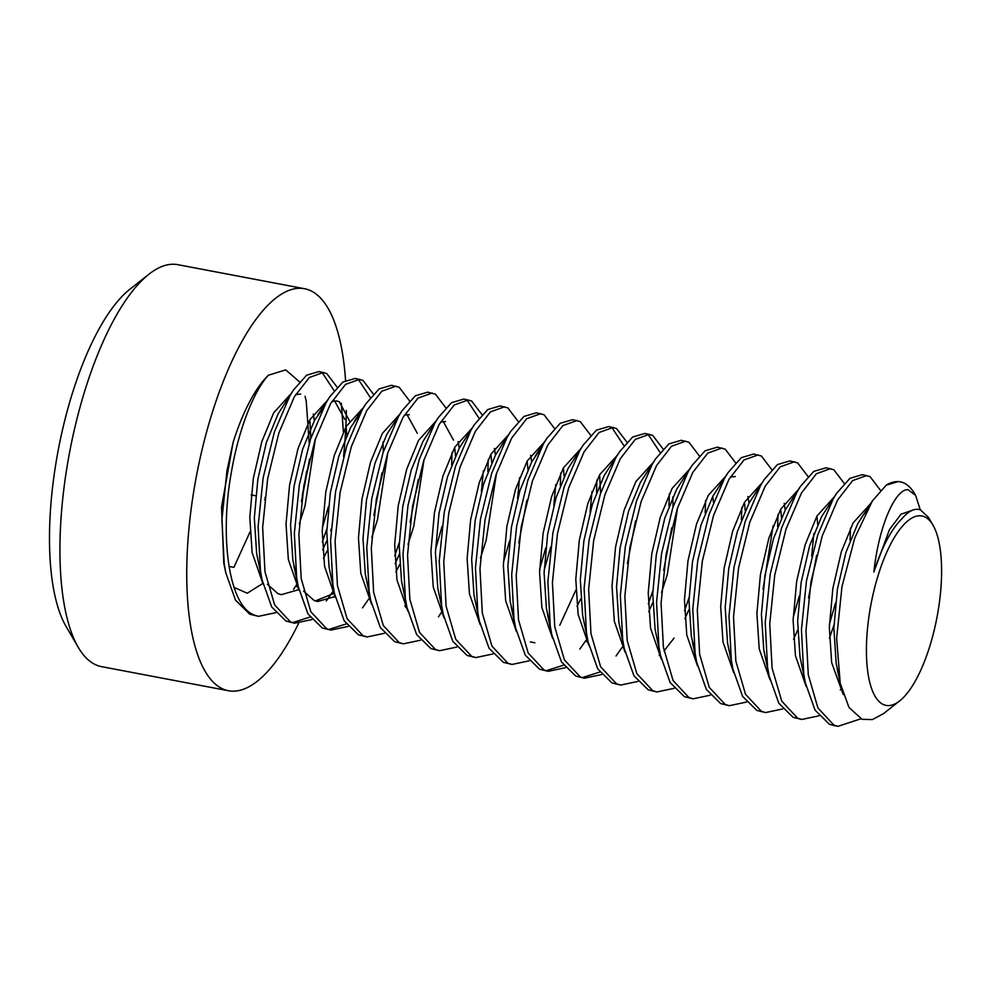 <?xml version="1.0" encoding="UTF-8"?>
<svg xmlns="http://www.w3.org/2000/svg" width="991" height="991" viewBox="0 0 991 991"><rect width="100%" height="100%" fill="white"/><g stroke="black" fill="none" stroke-linecap="round" stroke-linejoin="round"><path stroke-width="1.49" d="M345.549 380.346A204.58 71.402 100.7 0 0 304.646 288.74L177.872 264.684A204.58 71.402 100.7 0 0 148.997 274.185L129.994 289.161A184.908 64.539 100.7 0 0 61.467 434.368A184.908 64.539 100.7 0 0 66.013 626.349L78.202 647.247A204.58 71.402 100.7 0 0 101.59 666.658L228.364 690.715A204.58 71.402 100.7 0 0 298.502 623.562M148.997 274.185A204.58 71.402 100.7 0 0 73.185 434.838A204.58 71.402 100.7 0 0 78.202 647.247M304.646 288.74A204.58 71.402 100.7 0 0 199.959 458.895A204.58 71.402 100.7 0 0 228.364 690.715M330.721 530.643A204.58 71.402 100.7 0 0 331.093 529.12M924.801 516.918A96.387 33.644 100.7 0 0 872.65 596.173A96.387 33.644 100.7 0 0 883.216 704.49A96.387 33.644 100.7 0 0 899.642 700.922A96.387 33.644 100.7 0 0 937.052 616.972A96.387 33.644 100.7 0 0 932.989 525.156A96.387 33.644 100.7 0 0 924.801 516.918M932.989 525.156L928.48 517.426L920.478 509.894C914.854 507.925 908.697 510.836 902.008 518.627C891.268 529.293 881.891 547.069 873.864 571.931C879.228 522.604 896.607 488.266 908.09 489.727L915.622 495.401L920.267 509.82M838.844 675.701L836.193 663.462L833.877 628.083L837.407 589.137L845.905 552.495L857.748 523.669L872.377 500.938L886.251 485.119A125.894 43.938 -79.3 0 1 900.311 481.861A125.894 43.938 -79.3 0 1 903.99 483.051A125.894 43.938 -79.3 0 1 914.705 493.815L915.622 495.401M872.377 500.938L854.775 537.94L841.966 586.672L836.639 638.278L840.207 683.171L848.977 707.45L862.083 719.33L872.365 719.577L883.477 713.656L899.642 700.922M275.597 612.711L258.465 616.34L249.757 614.197L235.499 600.125L225.812 572.885L224.239 564.04L221.897 519.755L226.914 471.01L233.145 442.296L221.526 507.008L223.793 563.235L225.812 572.885M258.465 616.34L254.291 615.064C229.032 606.071 219.37 537.593 231.436 471.865C238.608 429.76 253.721 390.912 268.437 375.205A125.894 43.938 100.7 0 0 233.145 442.296M311.818 619.586L294.686 623.215L285.99 621.072L271.72 607L262.033 579.76L260.46 570.915L258.118 526.63L263.135 477.885L274.383 432.026L289.806 395.966L293.398 390.107L306.628 375.193L318.991 371.551L326.72 373.508L337.163 387.196M294.686 623.215L290.512 621.939L274.643 604.919L264.981 571.782L262.652 527.497L267.657 478.74L278.905 432.881L294.327 396.821L309.328 377.497L323.512 372.405M348.039 626.461L330.907 630.09L322.211 627.947L307.941 613.875L298.254 586.635L296.681 577.79L294.339 533.505L299.356 484.76L310.604 438.889L326.027 402.841L329.619 396.982L342.849 382.068L355.212 378.426L362.941 380.371L373.384 394.071M330.907 630.09L326.733 628.802L310.864 611.794L301.202 578.657L298.873 534.372L303.878 485.615L315.126 439.756L330.548 403.696L345.549 384.372L359.745 379.28M384.26 633.336L367.128 636.965L358.432 634.822L344.162 620.75L334.475 593.51L332.902 584.665L330.56 540.38L335.577 491.635L346.825 445.764L362.248 409.717L365.84 403.857L379.07 388.943L391.433 385.288L399.162 387.246L409.605 400.946M367.128 636.965L362.954 635.677L347.085 618.669L337.423 585.52L335.094 541.247L340.099 492.49L351.347 446.631L366.769 410.571L381.77 391.234L395.966 386.156M420.481 640.211L403.349 643.84L394.653 641.697L380.383 627.625L370.696 600.385L369.123 591.54L366.781 547.255L371.798 498.51L383.046 452.639L398.469 416.579L402.061 410.732L415.291 395.818L427.654 392.163L435.383 394.121L445.826 407.821M403.349 643.84L399.175 642.552L383.306 625.544L373.644 592.395L371.315 548.11L376.332 499.365L387.568 453.506L402.99 417.446L417.991 398.109L432.187 393.031M456.702 647.086L439.57 650.715L430.874 648.572L416.604 634.5L406.917 607.26L405.344 598.415L403.003 554.13L408.019 505.373L419.267 459.514L434.69 423.454L438.282 417.607L451.512 402.693L463.875 399.039L471.605 400.996L482.047 414.696M439.57 650.715L435.396 649.427L419.527 632.407L409.865 599.27L407.536 554.985L412.553 506.24L423.789 460.369L439.224 424.321L454.212 404.985L468.409 399.906M492.923 653.961L475.791 657.59L467.095 655.447L452.825 641.375L443.15 614.135L441.565 605.29L439.236 561.005L444.241 512.248L455.488 466.389L470.911 430.329L474.503 424.47L487.733 409.568L500.096 405.914L507.826 407.871L518.268 421.571M475.791 657.59L471.617 656.302L455.749 639.282L446.086 606.145L443.757 561.86L448.774 513.115L460.01 467.244L475.445 431.196L490.434 411.86L504.63 406.768M529.144 660.824L512.013 664.453L503.317 662.322L489.046 648.238L479.371 621.01L477.786 612.165L475.457 567.88L480.462 519.123L491.709 473.264L507.132 437.204L510.724 431.345L523.954 416.443L536.317 412.789L544.047 414.746L554.489 428.446M512.013 664.453L507.838 663.177L491.97 646.157L482.307 613.02L479.978 568.735L484.995 519.99L496.231 474.119L511.666 438.059L526.655 418.735L540.851 413.643M565.365 667.699L548.234 671.328L539.538 669.185L525.267 655.113L515.593 627.873L514.007 619.041L511.678 574.755L516.683 525.998L527.93 480.14L543.353 444.079L546.945 438.22L560.175 423.318L572.538 419.664L580.268 421.621L590.71 435.322M548.234 671.328L544.059 670.052L528.191 653.032L518.528 619.895L516.2 575.61L521.216 526.853L532.452 480.994L547.887 444.934L562.876 425.61L577.072 420.518M601.587 674.574L584.455 678.203L575.759 676.06L561.488 661.988L551.814 634.748L550.228 625.903L547.899 581.63L552.904 532.873L564.152 487.015L579.574 450.955L583.166 445.095L596.396 430.181L608.759 426.539L616.489 428.496L626.931 442.197M584.455 678.203L580.28 676.927L564.412 659.907L554.749 626.77L552.421 582.485L557.438 533.728L568.673 487.869L584.108 451.809L599.097 432.485L613.293 427.394M637.82 681.449L620.676 685.078L611.98 682.935L597.709 668.863L588.035 641.623L586.449 632.778L584.12 588.493L589.125 539.748L600.373 493.89L615.795 457.83L619.387 451.97L632.617 437.056L644.98 433.414L652.71 435.371L663.152 449.059M620.676 685.078L616.501 683.802L600.633 666.782L590.97 633.645L588.642 589.36L593.659 540.603L604.906 494.744L620.329 458.684L635.318 439.36L649.514 434.269M674.041 688.324L656.897 691.953L648.201 689.81L633.93 675.738L624.256 648.498L622.67 639.653L620.341 595.368L625.346 546.623L636.594 500.752L652.016 464.705L655.608 458.845L668.838 443.931L681.201 440.289L688.931 442.246L699.373 455.934M656.897 691.953L652.722 690.665L636.854 673.657L627.192 640.52L624.863 596.235L629.88 547.478L641.127 501.619L656.55 465.559L671.539 446.235L685.735 441.144M710.262 695.199L693.118 698.828L684.422 696.685L670.151 682.613L660.477 655.373L658.891 646.528L656.562 602.243L661.567 553.498L672.815 507.627L688.237 471.58L691.829 465.72L705.059 450.806L717.422 447.152L725.152 449.109L735.595 462.809M719.652 447.808L720.618 448.254M693.118 698.828L688.943 697.54L673.075 680.532L663.413 647.383L661.084 603.11L666.101 554.353L677.348 508.494L692.771 472.434L707.76 453.11L721.956 448.019M746.483 702.074L729.339 705.703L720.643 703.56L706.372 689.488L696.698 662.248L695.112 653.403L692.783 609.118L697.788 560.373L709.036 514.502L724.458 478.442L728.051 472.596L741.28 457.681L753.643 454.027L761.373 455.984L771.816 469.684M729.339 705.703L725.164 704.415L709.296 687.407L699.634 654.258L697.305 609.973L702.322 561.228L713.57 515.37L728.992 479.31L743.981 459.973L758.177 454.894M782.704 708.949L765.56 712.579L756.864 710.436L742.593 696.363L732.919 669.123L731.333 660.279L729.004 615.993L734.009 567.236L745.257 521.377L760.679 485.317L764.272 479.471L777.501 464.556L789.864 460.902L797.594 462.859L808.037 476.56M765.56 712.579L761.385 711.29L745.517 694.27L735.855 661.133L733.526 616.848L738.543 568.103L749.791 522.232L765.213 486.185L780.202 466.848L794.398 461.769M818.925 715.824L801.781 719.454L793.085 717.311L778.815 703.238L769.14 675.998L767.554 667.154L765.225 622.868L770.23 574.111L781.478 528.253L796.9 492.193L800.493 486.346L813.722 471.431L826.085 467.777L833.815 469.734L844.258 483.435M801.781 719.454L797.606 718.165L781.738 701.145L772.076 668.008L769.747 623.723L774.764 574.978L786.012 529.107L801.434 493.06L816.423 473.723L830.619 468.632M860.795 718.834L838.002 726.316L833.481 725.462L829.306 724.186L815.036 710.101L805.361 682.873L803.775 674.029L801.446 629.743L806.451 580.986L817.699 535.128L833.121 499.068L836.714 493.208L849.956 478.306L862.306 474.652L870.036 476.609L880.503 490.384M838.002 726.316L833.84 725.04L817.959 708.02L808.297 674.883L805.968 630.598L810.985 581.853L822.233 535.982L837.655 499.935L852.644 480.598L866.84 475.507M322.186 372.641L334.14 390.702M328.393 506.748L322.31 528.067M297.548 583.265L293.534 589.348M341.338 403.176L343.369 431.878M326.832 528.921L322.31 541.978M358.408 379.516L370.361 397.577M333.769 590.14L326.274 601.004M309.96 617.071L292.444 622.658M335.032 596.012L334.289 597.077M368.64 599.146L362.495 607.867M346.181 623.946L328.665 629.533M399.274 542.672L394.752 555.716M406.223 603.891L404.861 606.021M452.032 452.503L451.648 464.804M442.073 526.308L435.495 549.547M467.071 400.141L479.025 418.202M483.335 470.824L481.403 491.635M441.082 612.896L438.431 616.848M488.253 459.378L487.869 471.679M519.557 477.687L517.624 498.51M509.51 541.123L503.416 562.43M555.778 484.562L553.845 505.385M545.731 547.998L539.637 569.305M560.695 473.128L560.311 485.429M550.736 546.921L544.17 570.159M591.999 491.437L590.066 512.26M596.916 480.003L596.532 492.304M575.87 590.091L559.779 625.259M611.955 427.629L623.921 445.702M585.966 640.397L579.822 649.117M563.507 665.184L545.991 670.771M648.176 434.504L660.142 452.577M622.187 647.272L616.043 655.992M599.728 672.059L582.225 677.646M669.359 493.741L668.975 506.042M652.834 590.785L648.312 603.841M705.58 500.616L705.196 512.917M689.055 597.66L684.533 610.704M741.801 507.491L741.417 519.792M773.104 525.812L763.058 589.236M778.022 514.366L777.638 526.667M799.279 596.111L793.184 617.418M813.859 533.542L811.666 556.273M835.5 602.986L829.405 624.293M850.464 528.116L850.08 540.417M833.939 625.148L829.417 638.204M886.251 485.119L898.527 481.527L900.311 481.861M234 587.378L247.267 593.225L262.863 583.439M861.303 517.76L866.419 511.046M805.361 682.873L799.972 656.587L797.644 621.208L801.186 582.262L809.684 545.62L821.527 516.794L836.714 493.208M769.14 675.998L763.751 649.712L761.422 614.333L764.965 575.387L773.463 538.745L785.306 509.919L800.493 486.346M732.919 669.123L727.53 642.837L725.201 607.458L728.744 568.512L737.242 531.87L749.085 503.044L764.272 479.471M784.166 503.403L785.244 510.031M694.741 650.864L691.297 635.962L688.98 600.583L692.523 561.637L701.021 525.007L712.863 496.181L728.051 472.596M730.342 477.005L735.297 476.56M747.945 496.528L749.023 503.155M660.477 655.373L655.076 629.099L652.759 593.708L656.302 554.774L664.8 518.132L676.642 489.306L691.829 465.72M712.802 496.28L713.396 502.189M624.256 648.498L618.855 622.224L616.538 586.833L620.081 547.899L628.579 511.257L640.409 482.431L655.608 458.845M677.584 507.764L667.253 574.706L661.567 592.469M588.035 641.623L582.634 615.349L580.317 579.958L583.86 541.024L592.358 504.382L604.188 475.556L619.387 451.97M549.856 623.376L546.413 608.474L544.096 573.095L547.639 534.149L556.137 497.507L567.967 468.681L583.166 445.095M580.776 598.874L576.997 606.381M513.635 616.501L510.192 601.599L507.875 566.22L511.418 527.274L519.916 490.632L531.746 461.806L540.764 448.799M479.371 621.01L473.971 594.724L471.654 559.345L475.197 520.399L483.695 483.757L495.525 454.931L510.724 431.345M530.619 455.29L531.696 461.905M443.15 614.135L437.749 587.849L435.433 552.47L438.976 513.524L447.474 476.882L459.304 448.056L474.503 424.47M494.398 448.415L495.475 455.03M496.479 473.388L486.135 540.343L480.462 558.106M406.917 607.26L401.528 580.974L399.212 545.595L402.755 506.649L411.253 470.007L423.083 441.181L438.282 417.607M440.574 422.017L445.529 421.571M458.176 441.54L459.254 448.155M370.696 600.385L365.307 574.099L362.991 538.72L366.534 499.774L375.032 463.131L386.862 434.306L402.061 410.732M404.353 415.142L409.308 414.696M424.037 459.638L413.693 526.593L408.019 544.356M399.67 564.498L395.892 572.018M334.475 593.51L329.086 567.236L326.77 531.845L330.313 492.899L338.811 456.269L350.641 427.443L359.659 414.436M387.815 452.776L377.472 519.718L371.798 537.481M335.144 596.495L317.554 601.549L314.135 600.509L303.605 591.156M296.309 575.263L292.865 560.361L290.549 524.97L294.079 486.036L302.589 449.394L314.42 420.568L323.438 407.561M331.911 401.392L336.866 400.946L339.318 401.801L349.513 420.927M327.228 550.748L323.45 558.267M298.923 589.62L281.333 594.674L277.914 593.634L267.384 584.281M262.033 579.76L256.644 553.486L254.328 518.095L257.858 479.161L266.368 442.519L278.198 413.693L293.398 390.107M295.69 394.517L300.645 394.071M313.292 414.052L314.37 420.667M315.373 439.025L305.03 505.967L299.356 523.731M873.864 571.931L889.435 529.69L900.98 514.205L912.562 510.204M843.217 694.555L831.66 662.607L829.343 627.216L832.874 588.282L841.384 551.64L853.214 522.814L870.569 503.688M841.532 688.819L840.257 689.909M806.178 686.528L795.439 655.732L793.122 620.341L796.653 581.407L805.163 544.765L816.993 515.939L834.348 496.813M769.957 679.653L759.217 648.857L756.901 613.479L760.431 574.532L768.942 537.89L780.772 509.064L798.127 489.938M816.943 516.038L817.686 524.4M816.671 555.245L808.557 597.883M797.668 630.078L793.58 639.257M733.736 672.778L722.996 641.982L720.68 606.603L724.21 567.657L732.721 531.015L744.551 502.189L761.906 483.063M780.722 509.163L781.465 517.525M697.515 665.902L686.775 635.107L684.459 599.728L687.989 560.782L696.5 524.14L708.33 495.314L725.821 476.151M744.501 502.288L745.244 510.65M661.294 659.027L650.554 628.232L648.238 592.853L651.768 553.907L660.279 517.265L672.109 488.439L689.463 469.313M689.005 609.453L684.917 618.632M674.091 638.055L663.995 650.988M660.303 654.555L659.151 655.534M625.073 652.152L614.333 621.357L612.017 585.978L615.547 547.032L624.057 510.39L635.888 481.564L653.242 462.45M672.802 496.9L673.05 506.897M671.787 527.745L663.673 570.395M652.784 602.578L648.696 611.757M588.852 645.277L578.112 614.482L575.796 579.103L579.326 540.157L587.836 503.515L599.666 474.689L617.021 455.575M635.565 520.87L627.452 563.52M587.861 640.805L586.709 641.784M552.631 638.415L541.891 607.619L539.575 572.228L543.105 533.282L551.615 496.652L563.445 467.826L580.8 448.7M599.605 474.8L600.608 493.159M516.41 631.54L505.67 600.744L503.354 565.353L506.884 526.419L515.394 489.777L527.224 460.951L544.579 441.825M563.384 467.925L564.139 476.287M480.189 624.664L469.449 593.869L467.133 558.478L470.663 519.544L479.173 482.902L491.003 454.076L508.358 434.95M527.162 461.05L527.918 469.412M526.902 500.244L518.776 542.895M443.968 617.789L433.228 586.994L430.912 551.615L434.442 512.669L442.952 476.027L454.782 447.201L472.137 428.075M490.941 454.175L491.697 462.537M407.747 610.914L397.007 580.119L394.691 544.74L398.221 505.794L406.731 469.152L418.561 440.326L435.916 421.2M443.212 421.448L453.531 440.14M454.72 447.3L455.476 455.662M406.756 606.442L405.604 607.421M371.514 604.039L360.786 573.244L358.469 537.865L362 498.919L370.51 462.277L382.34 433.451L399.695 414.325M406.991 414.572L417.31 433.265M418.239 479.632L410.113 522.269M399.237 554.465L395.136 563.644M335.292 597.164L324.565 566.369L322.248 530.99L325.779 492.044L334.277 455.402L346.119 426.576L363.598 407.412M383.034 441.912L383.282 451.908M382.018 472.757L373.892 515.407M333.162 593.671L315.324 600.955M299.071 590.289L288.344 559.494L286.027 524.115L289.558 485.169L298.056 448.527L309.898 419.701L327.253 400.587M334.549 400.822L344.868 419.515M346.057 426.675L346.813 435.037M326.795 540.714L322.694 549.894M298.093 585.817L296.941 586.796M262.85 583.414L252.123 552.619L249.806 517.24L253.337 478.294L261.835 441.652L273.677 412.826L291.032 393.712M309.836 419.812L310.84 438.158M309.576 459.006L301.45 501.657M302.243 495.896L306.776 470.886M309.217 443.25L306.256 401.281L305.067 396.264M299.567 381.857L285.681 369.891L268.437 375.205M343.543 456.566A204.58 71.402 100.7 0 0 346.33 410.423M228.995 566.431L233.888 567.36L250.017 531.944M264.622 499.885L265.638 497.643L264.894 497.507M255.666 495.76L251.132 494.893M837.234 669.086L840.207 683.171M692.35 641.598L696.698 662.248M547.466 614.098L551.814 634.748M511.245 607.223L515.593 627.873M535.313 455.897L546.945 438.22M354.208 421.522L365.84 403.857M293.918 565.985L298.254 586.635M317.987 414.659L329.619 396.982M530.358 641.933L534.892 642.787"/></g></svg>
